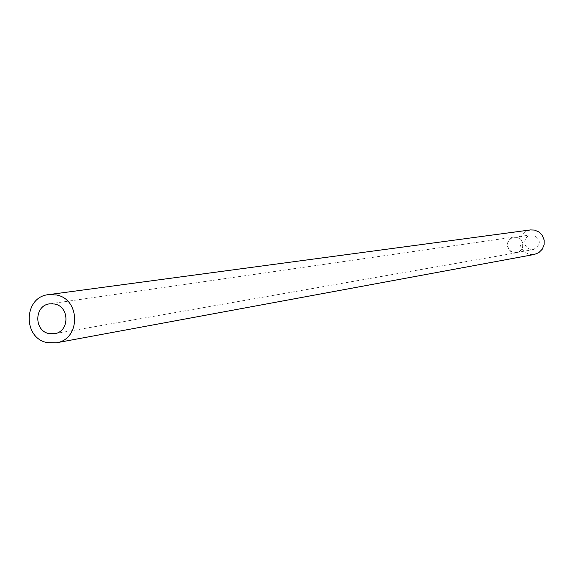 <?xml version="1.0" encoding="UTF-8"?>
<svg xmlns="http://www.w3.org/2000/svg" width="573" height="573" viewBox="0 0 573 573"><rect width="100%" height="100%" fill="white"/><g stroke="black" fill="none" stroke-linecap="round" stroke-linejoin="round"><path stroke-width="0.43" stroke-dasharray="2.87 2.15" d="M530.405 229.923L525.785 231.542L522.161 234.858L520.119 239.349L519.969 244.291L521.738 248.918L525.155 252.478L529.667 254.412L534.322 254.462M516.681 237.372L514.103 237.301L511.259 238.325L509.039 240.395L507.793 243.174L507.714 246.232L508.817 249.09L510.93 251.289L513.716 252.478L516.531 252.528L519.317 251.432L521.466 249.334L522.648 246.555L522.676 243.525L521.552 240.71L519.446 238.547L516.681 237.372M533.499 234.93L529.567 235.216L527.067 236.742L525.348 239.134L524.696 242.021L525.205 244.936L526.795 247.436L529.216 249.105L533.341 249.592C541.177 244.814 541.227 239.929 533.499 234.93M516.731 237.122L514.067 237.043L511.13 238.103L508.831 240.237L507.542 243.117L507.463 246.275L508.602 249.226L510.787 251.497L513.666 252.736L516.574 252.779L519.453 251.647L521.674 249.477L522.898 246.605L522.927 243.475L521.767 240.567L519.589 238.339L516.731 237.122M514.103 237.301L530.992 234.858M49.693 303.84L514.067 237.043M54.456 333.722L516.574 252.779M516.531 252.528L533.341 249.592"/><path stroke-width="0.86" d="M56.276 342.819L534.322 254.462L538.785 252.672L542.223 249.269L544.099 244.793L544.128 239.922L542.302 235.403L538.899 231.943L534.451 230.06L530.405 229.923L48.59 294.637C23.436 296.757 22.469 338.442 47.459 342.661L56.276 342.819C80.714 339.588 80.714 298.956 56.254 294.945L48.59 294.637M54.585 304.019L49.693 303.84C34.179 305.294 33.7 331.015 49.128 333.608L54.456 333.722C69.698 331.853 69.806 306.534 54.585 304.019"/></g></svg>

